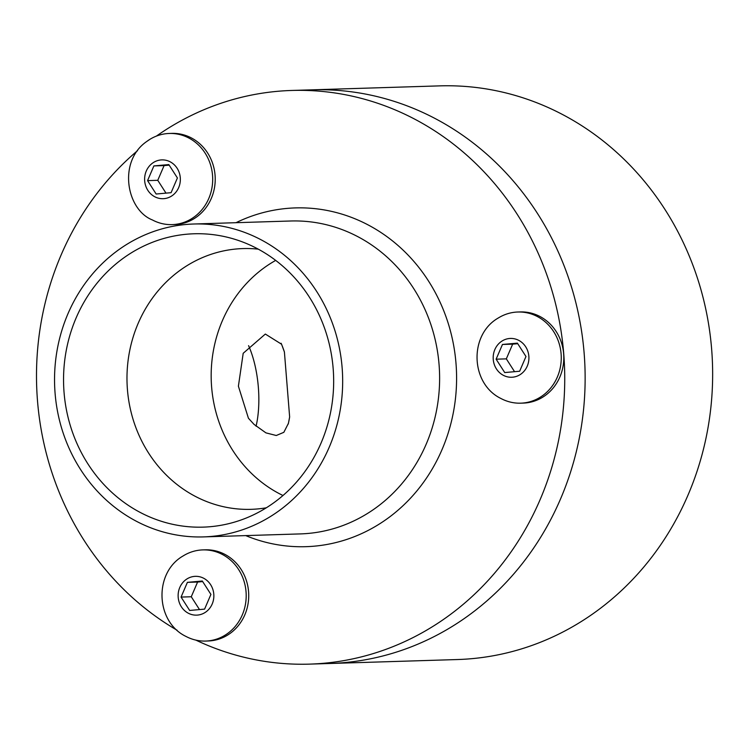 <?xml version="1.0" encoding="UTF-8"?>
<svg xmlns="http://www.w3.org/2000/svg" width="750" height="750" viewBox="0 0 750 750"><rect width="100%" height="100%" fill="white"/><g stroke="black" fill="none" stroke-linecap="round" stroke-linejoin="round"><path stroke-width="1.12" d="M177.413 177.966L168.816 164.578L153.891 165.909L147.562 180.628L156.15 194.016L171.084 192.675L177.413 177.966M147.562 180.628L157.762 180.309L164.091 165.6L169.181 165.141M165.994 193.134L157.762 180.309M153.891 165.909L164.091 165.6M152.269 219.891A45.6 41.972 -91.8 0 0 152.363 219.938A45.6 41.972 -91.8 0 0 172.144 224.616A45.6 41.972 -91.8 0 0 212.672 177.741A45.6 41.972 -91.8 0 0 169.312 133.463A45.6 41.972 -91.8 0 0 149.859 139.359A45.6 41.972 -91.8 0 0 146.653 141.553M152.241 163.341A19.406 17.859 -91.8 0 0 154.941 196.847A19.406 17.859 -91.8 0 0 180.281 177.703A19.406 17.859 -91.8 0 0 152.241 163.341M172.144 224.616L174.675 224.541A45.6 41.972 -91.8 0 0 215.203 177.666A45.6 41.972 -91.8 0 0 171.844 133.378L169.312 133.463M181.069 597.075L189.656 610.453L204.591 609.122L210.919 594.403L202.322 581.016L187.397 582.356L181.069 597.075L191.269 596.756L197.597 582.038L202.688 581.578M187.397 582.356L197.597 582.038M199.5 609.572L191.269 596.756M183.366 555.806C153.713 572.428 155.269 621.6 185.859 636.375A45.6 41.972 -91.8 0 0 186.497 636.703A45.6 41.972 -91.8 0 0 205.65 641.062A45.6 41.972 -91.8 0 0 246.178 594.188A45.6 41.972 -91.8 0 0 202.838 549.9A45.6 41.972 -91.8 0 0 183.366 555.797A45.6 41.972 -91.8 0 0 183.319 555.834M188.447 613.284A19.406 17.859 -91.8 0 0 213.787 594.141A19.406 17.859 -91.8 0 0 185.747 579.778A19.406 17.859 -91.8 0 0 188.447 613.284M205.65 641.062L208.181 640.978A45.6 41.972 -91.8 0 0 248.709 594.113A45.6 41.972 -91.8 0 0 205.369 549.825L202.819 549.9M281.1 343.256A61.959 24.206 -95.1 0 1 284.409 352.013L289.641 416.944A61.959 24.206 -95.1 0 1 288.206 424.078M289.641 416.944L288.412 423.347L283.837 432.319L276.272 435.506L265.941 432.872L254.072 424.416L248.419 418.228L238.397 386.203L243.197 353.287L265.341 334.059L281.578 344.241L284.409 352.013M248.578 345.647A61.959 24.206 -95.1 0 1 258.347 387.253A61.959 24.206 -95.1 0 1 256.078 426.234M211.622 387.037A130.444 120.047 88.2 0 1 275.691 260.4A130.444 120.047 88.2 0 0 211.622 387.037A130.444 120.047 88.2 0 0 282.975 495.506A130.444 120.047 88.2 0 1 211.622 387.037M156.375 136.116A286.969 264.094 88.2 0 1 291.722 90.459L312.131 89.831A286.969 264.094 88.2 0 1 584.991 368.475A286.969 264.094 88.2 0 1 329.906 663.488L457.425 659.541A286.969 264.094 88.2 0 0 712.5 364.528A286.969 264.094 88.2 0 0 439.641 85.875L312.131 89.831A286.969 264.094 88.2 0 1 584.991 368.475A286.969 264.094 88.2 0 1 329.906 663.488L309.506 664.125A286.969 264.094 88.2 0 1 195.862 640.116M504.722 372.562L519.647 371.231L525.975 356.512L517.388 343.134L502.463 344.466L496.125 359.184L504.722 372.562M496.125 359.184L506.325 358.866L512.663 344.147L517.744 343.697M514.556 371.681L506.325 358.866M502.463 344.466L512.663 344.147M561.103 353.85A45.6 41.972 -91.8 0 0 517.903 312.009A45.6 41.972 -91.8 0 0 498.422 317.916C468.778 334.65 470.297 383.625 500.925 398.484A45.6 41.972 -91.8 0 0 520.688 403.172A45.6 41.972 -91.8 0 0 561.103 353.85M528.853 356.259A19.406 17.859 -91.8 0 0 500.803 341.887A19.406 17.859 -91.8 0 0 503.503 375.394A19.406 17.859 -91.8 0 0 528.853 356.259M520.706 403.172L523.237 403.097A45.6 41.972 -91.8 0 0 563.634 353.775A45.6 41.972 -91.8 0 0 520.434 311.934M266.316 507.797A130.444 120.047 88.2 0 1 251.072 509.334A130.444 120.047 88.2 0 1 127.434 389.644A130.444 120.047 88.2 0 1 242.991 248.578A130.444 120.047 88.2 0 1 258.3 249.159M64.059 392.484A146.747 135.047 88.2 0 1 236.091 239.7A146.747 135.047 88.2 0 1 333.591 376.266A146.747 135.047 88.2 0 1 244.734 518.625A146.747 135.047 88.2 0 1 64.059 392.484M55.087 393.291A156.525 144.056 88.2 0 1 193.753 224.006A156.525 144.056 88.2 0 1 342.591 375.994A156.525 144.056 88.2 0 1 203.456 536.906A156.525 144.056 88.2 0 1 55.087 393.291M177.122 630.244A286.969 264.094 88.2 0 1 37.5 400.819A286.969 264.094 88.2 0 1 137.494 150.703M291.722 90.459A286.969 264.094 88.2 0 1 564.591 369.113A286.969 264.094 88.2 0 1 309.506 664.125M193.753 224.006L290.709 220.997A156.525 144.056 88.2 0 1 439.537 372.984A156.525 144.056 88.2 0 1 300.403 533.906L203.456 536.906M236.025 222.694A169.472 155.963 88.2 0 1 456.506 372.459A169.472 155.963 88.2 0 1 245.719 535.594M152.353 219.938C126.469 209.709 117.778 161.738 146.428 141.703L149.859 139.359M520.416 311.934L517.884 312.009"/></g></svg>
